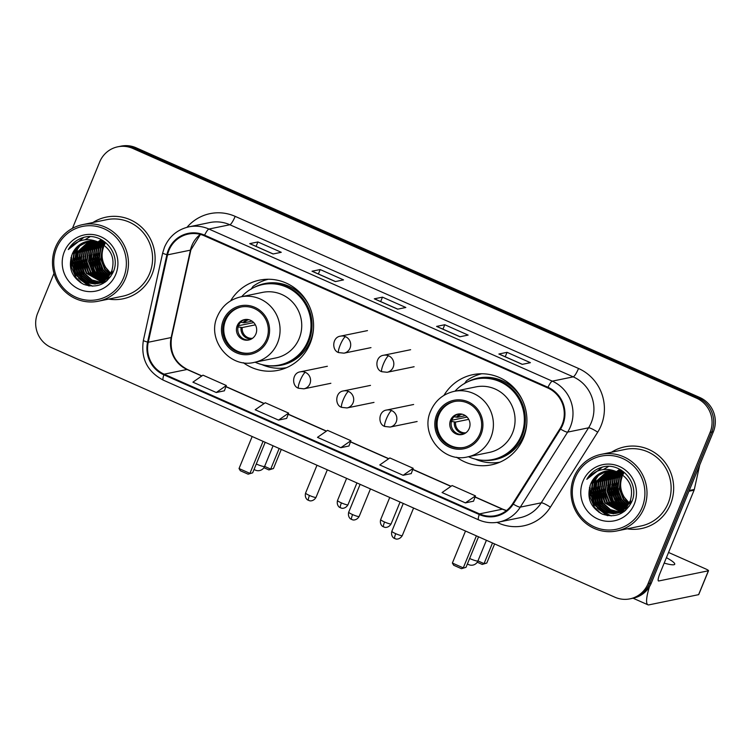 <?xml version="1.0" encoding="UTF-8"?>
<svg xmlns="http://www.w3.org/2000/svg" width="751" height="751" viewBox="0 0 751 751"><rect width="100%" height="100%" fill="white"/><g stroke="black" fill="none" stroke-linecap="round" stroke-linejoin="round"><path stroke-width="1.13" d="M456.636 457.209A46.036 44.694 -101.6 0 0 491.426 464.85A46.036 44.694 -101.6 0 0 523.428 438.03A46.036 44.694 -101.6 0 0 516.65 390.858A46.036 44.694 -101.6 0 0 472.905 374.655A46.036 44.694 -101.6 0 0 443.944 395.392M497.509 462.541A46.036 44.694 -101.6 0 0 499.049 462.541M243.305 362.695A46.036 44.694 -101.6 0 0 278.095 370.337A46.036 44.694 -101.6 0 0 310.097 343.526A46.036 44.694 -101.6 0 0 303.31 296.345A46.036 44.694 -101.6 0 0 259.574 280.142A46.036 44.694 -101.6 0 0 230.604 300.879M284.169 368.028A46.036 44.694 -101.6 0 0 285.718 368.028M267.487 279.259A46.036 44.694 -101.6 0 0 266.061 279.87M480.818 373.773A46.036 44.694 -101.6 0 0 479.401 374.383M53.988 273.383L37.634 313.261A26.06 25.299 -101.6 0 0 51.199 347.488L614.9 597.214A26.06 25.299 -101.6 0 0 629.939 598.857L633.206 598.19A26.06 25.299 -101.6 0 0 651.324 583.001L713.366 431.731A26.06 25.299 -101.6 0 0 699.801 397.504L136.1 147.778A26.06 25.299 -101.6 0 0 121.061 146.135L119.428 146.473A26.06 25.299 -101.6 0 1 134.467 148.116A26.06 25.299 -101.6 0 0 119.428 146.473L117.794 146.802A26.06 25.299 -101.6 0 0 99.676 161.981L72.462 228.332M629.939 598.857A26.06 25.299 -101.6 0 0 648.057 583.677L710.089 432.407A26.06 25.299 -101.6 0 0 696.534 398.171L698.167 397.842L134.467 148.116L698.167 397.842A26.06 25.299 -101.6 0 1 711.732 432.069A26.06 25.299 -101.6 0 0 698.167 397.842L699.801 397.504M648.057 583.677L649.69 583.339L711.732 432.069L649.69 583.339A26.06 25.299 -101.6 0 1 631.572 598.519A26.06 25.299 -101.6 0 0 649.69 583.339L651.324 583.001M108.66 299.095A41.699 40.479 -101.6 0 0 122.986 298.814A41.699 40.479 -101.6 0 0 151.965 274.528A41.699 40.479 -101.6 0 0 145.816 231.806A41.699 40.479 -101.6 0 0 106.201 217.123A41.699 40.479 -101.6 0 0 92.927 222.512A41.699 40.479 -101.6 0 1 106.201 217.123A41.699 40.479 -101.6 0 1 145.816 231.806A41.699 40.479 -101.6 0 1 151.965 274.528A41.699 40.479 -101.6 0 1 122.986 298.814A41.699 40.479 -101.6 0 1 108.66 299.095M627.207 528.817A41.699 40.479 -101.6 0 0 641.523 528.535A41.699 40.479 -101.6 0 0 670.512 504.25A41.699 40.479 -101.6 0 0 664.363 461.527A41.699 40.479 -101.6 0 0 624.748 446.845A41.699 40.479 -101.6 0 0 611.474 452.233A41.699 40.479 -101.6 0 1 624.748 446.845L624.748 446.845A41.699 40.479 -101.6 0 1 664.363 461.527A41.699 40.479 -101.6 0 1 670.512 504.25A41.699 40.479 -101.6 0 1 641.523 528.535A41.699 40.479 -101.6 0 1 627.207 528.817M168.984 250.252A27.796 26.98 78.4 0 1 188.304 234.068A27.796 26.98 78.4 0 1 204.347 235.814L547.704 387.929A27.796 26.98 78.4 0 1 559.983 428.699L512.67 503.705A27.796 26.98 78.4 0 1 495.538 515.637A27.796 26.98 78.4 0 1 479.504 513.891L164.15 374.186A27.796 26.98 78.4 0 1 148.247 342.259L167.548 254.852A27.796 26.98 78.4 0 1 168.984 250.252M168.365 249.98A28.491 27.656 -101.6 0 0 166.891 254.683L147.59 342.099A28.491 27.656 -101.6 0 0 163.887 374.824L479.241 514.529A28.491 27.656 -101.6 0 0 513.243 504.09L560.546 429.084A28.491 27.656 -101.6 0 0 547.967 387.291L204.61 235.176A28.491 27.656 -101.6 0 0 168.365 249.98M522.236 364.357L530.413 362.677L507.056 352.332L498.871 354.012L522.236 364.357M522.339 364.338L499.124 354.05A6.947 1.371 113.9 0 0 499.077 354.021A6.947 1.371 113.9 0 0 498.871 354.012M505.235 356.753L507.056 352.332M459.95 336.767L468.126 335.087L444.761 324.732L436.584 326.413L459.95 336.767M460.053 336.739L436.829 326.45A6.947 1.371 113.9 0 0 436.791 326.432A6.947 1.371 113.9 0 0 436.584 326.413M442.949 329.163L444.761 324.732M273.082 253.979L281.259 252.298L257.903 241.953L249.726 243.634L273.082 253.979M249.923 243.653L273.195 253.96L249.97 243.671A6.947 1.371 113.9 0 0 249.923 243.653A6.947 1.371 113.9 0 0 249.726 243.634M256.091 246.375L257.903 241.953M335.368 281.578L343.545 279.898L320.189 269.553L312.012 271.224L335.368 281.578M312.219 271.242L335.481 281.55L312.256 271.271A6.947 1.371 113.9 0 0 312.219 271.242A6.947 1.371 113.9 0 0 312.012 271.224M318.377 273.974L320.189 269.553M397.654 309.168L405.831 307.488L382.475 297.143L374.298 298.823L397.654 309.168M397.767 309.149L374.542 298.86A6.947 1.371 113.9 0 0 374.505 298.832A6.947 1.371 113.9 0 0 374.298 298.823M380.663 301.564L382.475 297.143M696.534 398.171L132.833 148.445A26.06 25.299 -101.6 0 0 117.794 146.802M465.413 502.888L475.477 495.885L452.121 485.54L442.057 492.543L465.413 502.888L473.524 501.18M278.555 420.109L288.619 413.106L265.263 402.752L255.199 409.764L278.555 420.109L286.666 418.401M216.269 392.51L226.333 385.507L202.967 375.162L192.913 382.165L216.269 392.51L224.38 390.802M403.127 475.299L413.191 468.295L389.835 457.941L379.771 464.944L403.127 475.299L411.238 473.59M340.841 447.699L350.905 440.696L327.549 430.351L317.485 437.354L340.841 447.699L348.952 445.991M350.905 440.696L348.933 446.038M288.619 413.106L286.647 418.448M226.333 385.507L224.361 390.849M413.191 468.295L411.229 473.637M475.477 495.885L473.515 501.227M92.57 242.948A34.743 33.729 -101.6 0 0 91.941 244.723M91.697 245.511A34.743 33.729 -101.6 0 0 91.218 247.276M90.627 250.308A34.743 33.729 -101.6 0 0 90.411 259.255M92.448 268.051A34.743 33.729 -101.6 0 0 96.325 275.608M97.17 276.8A34.743 33.729 -101.6 0 0 99.094 279.184M99.592 279.738A34.743 33.729 -101.6 0 0 100.756 280.94M101.056 281.231A34.743 33.729 -101.6 0 0 101.751 281.888M102.549 282.583A34.743 33.729 -101.6 0 0 102.549 282.592A34.743 33.729 -101.6 0 0 103.366 283.268M123.539 277.842A37.353 36.264 -101.6 0 0 104.107 228.773A37.353 36.264 -101.6 0 0 56.588 248.177A37.353 36.264 -101.6 0 0 76.02 297.246A37.353 36.264 -101.6 0 0 123.539 277.842M125.511 278.452A39.09 37.944 -101.6 0 0 119.747 238.396A39.09 37.944 -101.6 0 0 82.61 224.633A39.09 37.944 -101.6 0 0 55.433 247.408A39.09 37.944 -101.6 0 0 61.197 287.455A39.09 37.944 -101.6 0 0 98.334 301.217A39.09 37.944 -101.6 0 0 125.511 278.452M98.334 301.217L122.46 296.26A39.09 37.944 -101.6 0 0 149.627 273.495A39.09 37.944 -101.6 0 0 143.873 233.439A39.09 37.944 -101.6 0 0 106.726 219.677L82.61 224.633M110.726 273.28L105.825 267.628A21.713 21.084 -101.6 0 0 110.763 273.195M111.082 273.448A21.713 21.084 -101.6 0 0 112.04 274.143M105.825 267.628C101.798 261.16 101.038 254.317 103.563 247.117M109.937 274.641L104.718 269.478L100.747 259.001L102.399 247.858L103.854 245.014M110.144 274.312L105.224 269.374L101.263 258.888L102.906 247.755L104.164 245.239M109.12 275.852L102.671 269.891L98.71 259.414L100.352 248.271L102.624 244.197M109.327 275.561L103.187 269.787L99.216 259.311L100.859 248.168L102.925 244.385M108.275 276.931L100.625 270.313L96.663 259.837L98.306 248.694L101.413 243.502M108.491 276.678L101.141 270.21L97.17 259.733L98.822 248.59L101.714 243.671M107.412 277.908L98.588 270.735L94.617 260.259L96.259 249.116L100.23 242.93M107.628 277.673L99.094 270.632L95.133 260.156L96.776 249.013L100.521 243.061M106.529 278.79L96.541 271.158L92.57 260.681L94.222 249.539L99.066 242.432M106.755 278.574L97.048 271.045L93.086 260.569L94.729 249.426L99.357 242.545M105.628 279.579L94.495 271.571L90.533 261.095L92.176 249.952L97.93 242.019M105.853 279.391L95.011 271.468L91.04 260.991L92.683 249.848L98.212 242.113M104.708 280.301L92.448 271.993L88.487 261.517L90.129 250.374L96.804 241.681M104.943 280.123L92.964 271.89L88.993 261.414L90.646 250.271L97.086 241.766M103.779 280.949L90.411 272.416L86.44 261.939L88.083 250.796L95.696 241.418M104.013 280.79L90.918 272.313L86.956 261.836L88.599 250.693L95.968 241.484M105.807 281.653L105.253 281.663M104.99 281.663L104.182 281.634M103.92 281.625L103.103 281.559M102.831 281.522L88.365 272.838L84.394 262.352L86.046 251.219L94.598 241.221M103.065 281.39L88.871 272.726L84.91 262.249L86.553 251.106L94.87 241.268M105.056 281.991L104.276 282.047M104.004 282.066L103.216 282.085M102.943 282.085L102.145 282.057M101.873 282.047L86.318 273.251L82.357 262.775L83.999 251.632L93.518 241.08M105.309 281.907L104.52 281.954M104.258 281.972L103.46 281.972M103.187 281.972L102.38 281.935M102.117 281.916L86.834 273.148L82.863 262.672L84.506 251.529L93.781 241.109M105.084 282.094L104.314 282.235M104.051 282.282L103.272 282.385M103.018 282.404L102.23 282.47M101.967 282.479L101.169 282.498M100.906 282.498L91.547 280.095L84.272 273.674L80.31 263.197L81.953 252.054L92.439 241.005M105.253 282.057L104.567 282.169M104.305 282.207L103.525 282.301M103.263 282.329L102.474 282.376M102.211 282.385L101.413 282.395M101.15 282.395L91.932 279.926L84.788 273.571L80.817 263.094L82.469 251.951L92.711 241.015M105.6 281.813L102.267 282.658M102.014 282.695L101.235 282.798M100.972 282.827L100.183 282.892M99.921 282.902L89.998 280.771L82.234 274.096L78.264 263.62L79.906 252.477L91.378 240.977M103.291 282.46L102.521 282.592M102.258 282.629L101.479 282.723M101.216 282.742L100.427 282.798M100.165 282.808L90.383 280.602L82.741 273.993L78.78 263.507L80.423 252.374L91.641 240.977M107.149 280.555L100.221 283.08M99.967 283.118L99.188 283.221M98.925 283.249L88.468 281.437L80.188 274.509L76.217 264.033L77.869 252.89L90.327 241.015M106.567 281.052L100.991 282.939M101.244 282.883L100.474 283.014M100.221 283.052L99.442 283.146M99.179 283.165L88.853 281.278L80.695 274.406L76.733 263.93L78.376 252.787L90.589 240.996M113.251 271.881L98.184 283.493M97.921 283.54L86.609 281.944L78.142 274.932L74.18 264.455L75.823 253.312L89.294 241.099M110.679 276.593L98.954 283.352M99.207 283.305L98.428 283.437M98.174 283.474L87.125 281.841L78.658 274.828L74.687 264.352L76.33 253.209L89.547 241.071M99.874 242.77A21.713 21.084 -101.6 0 0 87.341 241.4A21.713 21.084 -101.6 0 0 72.246 254.045C67.74 267.469 71.552 277.57 83.671 284.357C96.597 288.525 106.37 284.582 112.979 272.519C122.047 254.232 102.53 231.449 83.38 237.494C76.79 239.503 71.749 243.531 68.275 249.585C77.146 239.287 87.679 237.016 99.874 242.77C111.383 249.144 115.316 258.626 111.683 271.186L105.872 279.372L95.227 284.047L84.572 282.367L76.095 275.354L72.134 264.878L73.776 253.735L79.522 245.812L88.261 241.231M112.199 271.083L106.379 279.269L96.907 283.775M97.161 283.718L85.079 282.263L76.611 275.251L72.64 264.774L74.283 253.631L79.935 245.793L88.515 241.193M104.051 244.685L104.661 243.775M104.868 243.484L105.506 242.667M104.361 244.91L104.971 243.962M102.831 243.906L103.46 243.089M103.666 242.826L104.314 242.085M103.131 244.094L103.76 243.249M103.967 242.986L104.614 242.226M101.629 243.249L102.277 242.507M102.493 242.273L103.15 241.597M101.92 243.399L102.568 242.639M102.784 242.404L103.441 241.709M100.446 242.695L101.103 242.019M101.329 241.803L102.005 241.193M102.23 240.996L102.831 240.508M100.737 242.817L101.394 242.132M101.62 241.916L102.286 241.287M102.511 241.09L103.047 240.639M99.282 242.226L99.958 241.615M100.183 241.418L100.869 240.864M101.103 240.686L101.798 240.179M99.573 242.329L100.24 241.709M100.474 241.512L101.15 240.94M101.385 240.761L102.07 240.245M98.156 241.822L98.822 241.287M99.057 241.109L99.752 240.602M99.986 240.442L100.69 239.982M98.428 241.925L99.104 241.362M99.339 241.174L100.033 240.658M100.258 240.498L100.963 240.029M72.246 254.045L78.301 245.849L87.492 241.371M64.37 251.632A28.669 27.825 -101.6 0 0 79.287 289.285A28.669 27.825 -101.6 0 0 115.757 274.397A28.669 27.825 -101.6 0 0 100.841 236.734A28.669 27.825 -101.6 0 0 64.37 251.632M78.348 245.812A39.09 37.944 -101.6 0 0 77.907 247.361M77.747 248.018A39.09 37.944 -101.6 0 0 77.203 250.599M77.015 251.745A39.09 37.944 -101.6 0 0 76.602 256.87M76.668 259.846A39.09 37.944 -101.6 0 0 79.531 272.585M80.695 275.195A39.09 37.944 -101.6 0 0 83.098 279.428M83.699 280.33A39.09 37.944 -101.6 0 0 84.525 281.484M85.539 282.78A39.09 37.944 -101.6 0 0 87.773 285.305M68.275 249.585L83.868 237.372M82.056 283.568L75.907 277.448L71.439 267.196L71.552 255.734M89.285 285.971L79.953 279.485M77.663 276.603L73.467 255.913M79.7 276.18L75.513 255.49M81.746 275.758L77.55 255.068M83.793 275.345L79.597 254.645M98.099 272.406L93.903 251.707M100.146 271.984L95.95 251.294M102.192 271.562L97.996 250.872M80.535 282.667L75.654 277.495L70.941 257.649M88.656 285.868L78.648 278.321M75.879 274.162L72.781 258.935M92.711 286.197L86.299 283.061M85.351 282.385L80.695 277.898M77.926 273.74L74.828 258.513M75.757 253.463L78.376 247.304M79.015 246.262L80.423 244.291M85.004 239.757L90.026 236.715M79.972 273.326L76.865 258.1M82.019 272.904L78.911 257.677M84.056 272.482L80.958 257.255M86.102 272.059L83.004 256.833M88.149 271.646L85.041 256.42M92.232 270.801L89.134 255.575M94.279 270.379L91.181 255.152M96.325 269.966L93.218 254.739M107.459 279.334L106.802 278.903M105.788 278.18L101.132 273.702M98.372 269.543L95.264 254.317M96.203 249.266L98.813 243.108M99.461 242.057L99.789 241.559M99.939 241.343L100.371 240.742M100.409 269.121L97.311 253.894M224.511 320.715A23.45 22.765 -101.6 0 0 227.966 344.747A23.45 22.765 -101.6 0 0 250.252 352.998A23.45 22.765 -101.6 0 0 266.549 339.339A23.45 22.765 -101.6 0 0 263.094 315.307A23.45 22.765 -101.6 0 0 240.808 307.056A23.45 22.765 -101.6 0 0 224.511 320.715M241.324 306.952A23.45 22.765 -101.6 0 0 225.525 320.508A23.45 22.765 -101.6 0 0 228.82 344.324A23.45 22.765 -101.6 0 0 250.759 352.895M255.115 362.198A41.089 39.887 -101.6 0 0 279.344 365.024L280.367 364.817A41.089 39.887 -101.6 0 0 308.933 340.888A41.089 39.887 -101.6 0 0 302.878 298.785A41.089 39.887 -101.6 0 0 263.836 284.319L262.812 284.526A41.089 39.887 -101.6 0 0 241.653 296.683M279.344 365.024A41.089 39.887 -101.6 0 0 307.91 341.095A41.089 39.887 -101.6 0 0 301.855 298.992A41.089 39.887 -101.6 0 0 262.812 284.526M299.217 338.438A33.448 32.462 -101.6 0 0 294.289 304.164A33.448 32.462 -101.6 0 0 262.512 292.392L240.846 296.852A33.448 32.462 78.4 0 1 272.622 308.614A33.448 32.462 78.4 0 1 277.551 342.888A33.448 32.462 78.4 0 1 254.298 362.367L275.974 357.917A33.448 32.462 -101.6 0 0 299.217 338.438M237.213 325.681A10.42 10.12 -101.6 0 0 248.647 340.025A10.42 10.12 -101.6 0 0 254.354 323.277A10.42 10.12 -101.6 0 0 237.213 325.681M245.173 319.485A10.42 10.12 -101.6 0 0 249.36 339.856M286.497 367.699A45.173 43.849 78.4 0 1 261.949 364.62M268.332 279.25A45.173 43.849 78.4 0 0 253.068 286.356L251.116 289.191M239.747 322.123L244.197 322.77L252.073 321.156M238.508 325.718L253.763 322.592M255.396 324.845L242.235 327.549L237.785 326.901M281.287 449.417L273.448 468.54L268.905 469.919L263.901 467.713M279.165 448.478L270.707 469.103L273.448 468.54M264.615 466.409L270.707 469.103L268.905 469.919M252.167 436.519L239.034 468.54L249.942 473.374L263.066 441.353M239.034 468.54L240.348 470.736L248.14 474.191L252.674 472.811L265.197 442.292M248.14 474.191L252.674 472.811M437.842 415.228A23.45 22.765 -101.6 0 0 441.297 439.26A23.45 22.765 -101.6 0 0 463.583 447.512A23.45 22.765 -101.6 0 0 479.889 433.853A23.45 22.765 -101.6 0 0 476.425 409.821A23.45 22.765 -101.6 0 0 454.148 401.56A23.45 22.765 -101.6 0 0 437.842 415.228M454.655 401.466A23.45 22.765 -101.6 0 0 438.866 415.012A23.45 22.765 -101.6 0 0 442.151 438.837A23.45 22.765 -101.6 0 0 464.09 447.399M468.446 456.711A41.089 39.887 -101.6 0 0 492.684 459.537L493.707 459.33A41.089 39.887 -101.6 0 0 522.264 435.392A41.089 39.887 -101.6 0 0 516.209 393.289A41.089 39.887 -101.6 0 0 477.167 378.833L476.153 379.039A41.089 39.887 -101.6 0 0 454.993 391.187M492.684 459.537A41.089 39.887 -101.6 0 0 521.241 435.599A41.089 39.887 -101.6 0 0 515.186 393.505A41.089 39.887 -101.6 0 0 476.153 379.039M512.548 432.942A33.448 32.462 -101.6 0 0 507.62 398.678A33.448 32.462 -101.6 0 0 475.843 386.906L454.177 391.355A33.448 32.462 78.4 0 1 485.953 403.127A33.448 32.462 78.4 0 1 490.882 437.401A33.448 32.462 78.4 0 1 467.638 456.88L489.305 452.431A33.448 32.462 -101.6 0 0 512.548 432.942M450.544 420.185A10.42 10.12 -101.6 0 0 461.987 434.538A10.42 10.12 -101.6 0 0 467.695 417.781A10.42 10.12 -101.6 0 0 450.544 420.185M458.514 413.998A10.42 10.12 -101.6 0 0 462.691 434.369M499.837 462.212A45.173 43.849 78.4 0 1 475.289 459.133M481.673 373.763A45.173 43.849 78.4 0 0 466.399 380.87L464.456 383.695M453.078 416.636L457.528 417.284L465.404 415.66M451.839 420.231L467.094 417.096M468.727 419.358L455.575 422.062L451.126 421.414M494.618 543.931L486.779 563.053L482.236 564.433L477.242 562.217M492.496 542.992L484.038 563.616L486.779 563.053M469.628 558.5A6.947 0.948 22.3 0 0 469.882 558.613A6.947 0.948 22.3 0 0 477.739 561.035A6.947 0.948 22.3 0 0 477.946 560.913L484.038 563.616L482.236 564.433M465.507 531.032L452.374 563.053L463.273 567.878L476.406 535.857M452.374 563.053L453.688 565.25L461.471 568.695L466.014 567.315L478.528 536.805M461.471 568.695L466.014 567.315M611.117 472.67A34.743 33.729 -101.6 0 0 610.488 474.444M610.244 475.223A34.743 33.729 -101.6 0 0 609.765 476.988M609.164 480.03A34.743 33.729 -101.6 0 0 608.948 488.976M610.995 497.772A34.743 33.729 -101.6 0 0 614.872 505.329M615.717 506.521A34.743 33.729 -101.6 0 0 617.641 508.906M618.139 509.46A34.743 33.729 -101.6 0 0 619.303 510.661M619.603 510.952A34.743 33.729 -101.6 0 0 620.298 511.609M621.086 512.304A34.743 33.729 -101.6 0 0 621.096 512.313L621.837 512.182M621.115 512.323A34.743 33.729 -101.6 0 0 621.903 512.989M649.455 586.7A34.743 6.862 113.9 0 0 647.916 604.79A34.743 6.862 113.9 0 0 648.93 604.865L698.599 594.661L708.39 570.779L658.721 580.983A8.683 1.718 -66.1 0 1 658.467 580.964A8.683 1.718 -66.1 0 1 659.941 573.435L694.084 490.187L688.958 491.248M708.39 570.779A4.346 0.591 22.3 0 0 708.522 570.704L698.721 594.585A4.346 0.591 -157.7 0 1 698.599 594.661M708.522 570.704A4.346 0.591 22.3 0 0 705.527 568.845L668.55 552.464M664.184 563.1A27.796 3.802 22.3 0 0 674.727 564.245A27.796 3.802 22.3 0 0 666.419 557.655M699.707 465.038L694.309 489.474A4.346 4.215 78.4 0 1 694.084 490.187M642.086 507.563A37.353 36.264 -101.6 0 0 622.645 458.495A37.353 36.264 -101.6 0 0 575.125 477.899A37.353 36.264 -101.6 0 0 594.567 526.967A37.353 36.264 -101.6 0 0 642.086 507.563M644.048 508.164A39.09 37.944 -101.6 0 0 638.294 468.117A39.09 37.944 -101.6 0 0 601.147 454.355A39.09 37.944 -101.6 0 0 573.98 477.12A39.09 37.944 -101.6 0 0 579.744 517.176A39.09 37.944 -101.6 0 0 616.881 530.938A39.09 37.944 -101.6 0 0 644.048 508.164M616.881 530.938L640.997 525.982A39.09 37.944 -101.6 0 0 668.174 503.217A39.09 37.944 -101.6 0 0 662.41 463.16A39.09 37.944 -101.6 0 0 625.273 449.398L601.147 454.355M629.272 503.001L624.372 497.35A21.713 21.084 -101.6 0 0 629.31 502.917M629.629 503.17A21.713 21.084 -101.6 0 0 630.577 503.855M624.372 497.35C620.345 490.872 619.584 484.038 622.1 476.838M628.484 504.362L623.264 499.199L619.293 488.723L620.936 477.58L622.401 474.735M628.681 504.034L623.771 499.086L619.81 488.61L621.452 477.467L622.71 474.961M627.667 505.573L621.218 499.612L617.247 489.136L618.89 477.993L621.161 473.919M627.874 505.282L621.725 499.509L617.763 489.032L619.406 477.889L621.471 474.106M626.822 506.653L619.171 500.035L615.21 489.558L616.853 478.415L619.96 473.224M627.038 506.39L619.688 499.931L615.717 489.455L617.36 478.312L620.26 473.393M625.958 507.629L617.125 500.457L613.163 489.981L614.806 478.838L618.768 472.642M626.174 507.394L617.641 500.354L613.67 489.877L615.313 478.734L619.068 472.783M625.076 508.502L615.088 500.87L611.117 490.394L612.76 479.251L617.613 472.154M625.292 508.296L615.595 500.767L611.633 490.29L613.276 479.147L617.904 472.266M624.175 509.3L613.041 501.292L609.07 490.816L610.713 479.673L616.477 471.741M624.4 509.112L613.548 501.189L609.587 490.713L611.23 479.57L616.759 471.835M623.255 510.013L610.995 501.715L607.033 491.238L608.676 480.096L615.351 471.403M623.48 509.845L611.511 501.612L607.54 491.135L609.183 479.992L615.632 471.478M622.316 510.661L608.948 502.137L604.987 491.661L606.63 480.518L614.243 471.14M622.551 510.511L609.465 502.025L605.494 491.548L607.137 480.405L614.515 471.196M624.353 511.375L623.799 511.384M623.537 511.384L622.729 511.356M622.457 511.347L621.65 511.271M621.377 511.243L606.911 502.55L602.94 492.074L604.583 480.931L613.145 470.943M621.612 511.102L607.418 502.447L603.457 491.971L605.099 480.828L613.417 470.98M623.602 511.713L622.814 511.769M622.551 511.778L621.753 511.807M621.49 511.797L620.683 511.778M620.42 511.76L604.865 502.973L600.894 492.496L602.537 481.353L612.056 470.802M623.856 511.628L623.067 511.675M622.795 511.684L621.997 511.694M621.734 511.694L620.927 511.656M620.655 511.638L605.372 502.87L601.41 492.393L603.053 481.25L612.328 470.83M623.621 511.816L622.072 512.022M622.598 511.994L621.819 512.098M621.556 512.126L620.767 512.191M620.504 512.201L619.716 512.22M619.444 512.22L610.094 509.816L602.818 503.395L598.857 492.919L600.5 481.776L610.985 470.727M623.799 511.778L623.105 511.891M621.809 512.051L621.021 512.098M620.758 512.107L619.96 512.116M619.688 512.116L610.479 509.638L603.335 503.292L599.364 492.816L601.007 481.673L611.248 470.736M624.137 511.525L620.026 512.445M620.551 512.417L619.772 512.52M619.519 512.548L618.73 512.604M618.467 512.623L608.545 510.492L600.772 503.818L596.81 493.341L598.453 482.198L609.925 470.699M619.763 512.464L618.974 512.52M618.711 512.529L608.93 510.323L601.288 503.705L597.317 493.229L598.96 482.086L610.188 470.699M625.686 510.276L617.979 512.867M618.505 512.839L617.735 512.942M617.472 512.971L607.005 511.159L598.735 504.231L594.764 493.754L596.407 482.611L608.873 470.727M625.104 510.774L619.537 512.651M619.791 512.604L619.021 512.736M617.716 512.886L607.39 510.99L599.242 504.128L595.28 493.651L596.923 482.508L609.136 470.717M631.798 501.602L616.721 513.215M616.468 513.262L605.156 511.666L596.688 504.653L592.717 494.177L594.36 483.034L607.831 470.811M629.216 506.315L617.491 513.074M617.744 513.017L616.975 513.149M616.721 513.186L605.663 511.562L597.195 504.55L593.234 494.074L594.876 482.931L608.094 470.793M618.411 472.492A21.713 21.084 -101.6 0 0 605.879 471.121A21.713 21.084 -101.6 0 0 590.784 483.766C586.278 497.181 590.089 507.291 602.218 514.078C615.144 518.246 624.907 514.304 631.525 502.241C640.584 483.954 621.077 461.17 601.927 467.206C595.327 469.225 590.295 473.252 586.822 479.307C595.693 469.009 606.226 466.737 618.411 472.492C629.92 478.866 633.863 488.347 630.23 500.908L624.41 509.094L613.764 513.768L603.109 512.088L594.642 505.076L590.68 494.599L592.323 483.456L598.068 475.524L606.808 470.952M630.737 500.804L624.926 508.99L615.444 513.496M615.707 513.44L603.626 511.985L595.158 504.972L591.187 494.496L592.83 483.353L598.472 475.514L607.061 470.915M622.598 474.407L623.208 473.496M623.414 473.205L624.043 472.388M622.908 474.623L623.518 473.684M621.368 473.628L621.997 472.811M622.213 472.548L622.861 471.806M621.678 473.806L622.297 472.97M622.513 472.698L623.152 471.938M620.166 472.97L620.814 472.229M621.03 471.994L621.697 471.318M620.467 473.121L621.115 472.36M621.33 472.116L621.988 471.431M618.993 472.407L619.65 471.741M619.875 471.525L620.542 470.915M620.777 470.717L621.377 470.229M619.284 472.539L619.941 471.853M620.157 471.637L620.833 471.008M621.058 470.811L621.593 470.361M617.829 471.947L618.505 471.337M618.73 471.14L619.415 470.586M619.641 470.408L620.335 469.901M618.12 472.05L618.786 471.431M619.012 471.224L619.697 470.661M619.922 470.483L620.617 469.957M616.702 471.544L617.369 470.999M617.604 470.83L618.298 470.323M618.533 470.164L619.237 469.704M616.965 471.647L617.651 471.074M617.876 470.896L618.571 470.379M618.805 470.22L619.509 469.75M590.784 483.766L596.848 475.571L606.038 471.084M582.917 481.344A28.669 27.825 -101.6 0 0 597.834 519.007A28.669 27.825 -101.6 0 0 634.304 504.109A28.669 27.825 -101.6 0 0 619.378 466.455A28.669 27.825 -101.6 0 0 582.917 481.344M596.895 475.533A39.09 37.944 -101.6 0 0 596.454 477.082M596.285 477.739A39.09 37.944 -101.6 0 0 595.75 480.321M595.562 481.466A39.09 37.944 -101.6 0 0 595.149 486.582M595.214 489.558A39.09 37.944 -101.6 0 0 598.078 502.306M599.242 504.916A39.09 37.944 -101.6 0 0 601.645 509.15M602.246 510.051A39.09 37.944 -101.6 0 0 603.072 511.196M604.076 512.501A39.09 37.944 -101.6 0 0 606.32 515.026M586.822 479.307L602.415 467.094M600.603 513.28L594.454 507.16L589.986 496.918L590.089 485.456M607.831 515.693L598.5 509.206M596.2 506.324L592.013 485.625M598.247 505.902L594.05 485.212M600.293 505.479L596.097 484.789M602.33 505.057L598.143 484.367M616.646 502.119L612.45 481.429M618.683 501.706L614.496 481.006M620.73 501.283L616.543 480.593M599.082 512.379L594.201 507.216L589.488 487.371M607.202 515.59L597.195 508.042M594.426 503.883L591.319 488.657M611.258 515.918L604.846 512.783M603.888 512.098L599.232 507.62M596.472 503.461L593.365 488.234M594.304 483.184L596.914 477.026M597.561 475.974L598.969 474.012M603.541 469.469L608.563 466.437M598.519 503.039L595.412 487.812M600.556 502.626L597.458 487.399M602.602 502.203L599.505 486.977M604.649 501.781L601.542 486.554M606.695 501.358L603.588 486.132M610.779 500.523L607.681 485.296M612.825 500.1L609.718 484.874M614.872 499.687L611.765 484.461M626.005 509.056L625.348 508.624M624.334 507.901L619.678 503.423M616.909 499.265L613.811 484.038M614.74 478.988L617.36 472.83M618.007 471.778L618.336 471.281M618.486 471.065L618.918 470.464M618.955 498.842L615.858 483.616M136.1 147.778L132.833 148.445M713.366 431.731L710.089 432.407M200.301 234.396A27.796 26.98 -101.6 0 0 191.881 245.549A27.796 26.98 -101.6 0 0 190.444 250.149L171.144 337.556A27.796 26.98 -101.6 0 0 187.046 369.483L201.766 376.007M187.008 227.29A43.436 42.159 78.4 0 1 235.166 216.363L578.523 368.478A8.683 1.718 -66.1 0 1 573.21 376.852L229.853 224.746A34.743 33.729 -101.6 0 0 209.801 222.549L188.867 226.849A34.743 33.729 78.4 0 1 208.919 229.046A8.683 1.718 113.9 0 0 204.61 235.176M578.523 368.478A43.436 42.159 78.4 0 1 601.129 425.526A43.436 42.159 78.4 0 1 597.702 432.182L550.389 507.188A43.436 42.159 78.4 0 1 498.561 523.1L496.955 522.386M591.3 422.503A34.743 33.729 -101.6 0 0 573.21 376.852L552.285 381.151A34.743 33.729 78.4 0 1 567.625 432.116L520.312 507.122A34.743 33.729 78.4 0 1 498.899 522.048L519.833 517.749A34.743 33.729 -101.6 0 0 541.246 502.823L588.559 427.817A34.743 33.729 -101.6 0 0 591.3 422.503M188.867 226.849C177.414 229.534 169.275 236.33 164.469 247.248L162.676 252.974A8.683 0.873 12.5 0 0 166.891 254.683M162.676 252.974L143.375 340.391C140.69 358.415 147.309 371.661 163.249 380.128A8.683 1.718 -66.1 0 1 163.887 374.824M479.241 514.529A8.683 1.718 113.9 0 0 478.594 519.833C485.165 522.687 491.933 523.428 498.899 522.048M513.243 504.09A8.683 1.464 32.2 0 0 520.312 507.122L541.246 502.823A8.683 1.464 -147.8 0 1 550.389 507.188M143.375 340.391A8.683 0.873 12.5 0 0 147.59 342.099M560.546 429.084A8.683 1.464 32.2 0 0 567.625 432.116L588.559 427.817A8.683 1.464 -147.8 0 1 597.702 432.182M547.967 387.291A8.683 1.718 -66.1 0 1 552.285 381.151L208.919 229.046L229.853 224.746A8.683 1.718 -66.1 0 0 235.166 216.363M498.983 522.029A8.683 1.718 -66.1 0 1 498.561 523.1M479.504 513.891L502.391 509.187A27.796 26.98 -101.6 0 0 506.437 510.605M167.548 254.852L190.444 250.149A15.64 1.568 -167.5 0 0 190.885 249.895L171.585 337.302A15.64 1.568 -167.5 0 1 171.144 337.556L148.247 342.259M164.15 374.186L187.046 369.483A15.64 3.088 -66.1 0 1 187.497 369.52L201.906 375.904M225.891 386.69L264.052 403.597M288.177 414.289L326.338 431.187M350.473 441.879L388.624 458.786M412.759 469.478L450.91 486.376M475.045 497.068L502.391 509.187A15.64 3.088 -66.1 0 1 502.851 509.216L506.531 510.53M267.722 339.856A24.755 24.032 -101.6 0 0 254.833 307.337A24.755 24.032 -101.6 0 0 223.338 320.198A24.755 24.032 -101.6 0 0 236.227 352.717A24.755 24.032 -101.6 0 0 267.722 339.856M270.013 365.793A41.652 40.432 -101.6 0 0 313.543 327.614M308.99 305.432A41.652 40.432 -101.6 0 0 253.932 287.511M256.288 463.996A6.947 0.948 22.3 0 0 256.542 464.109A6.947 0.948 22.3 0 0 264.408 466.531A6.947 0.948 22.3 0 0 264.605 466.409L273.073 445.784M243.014 322.695A10.082 9.782 78.4 0 1 247.408 319.457M244.197 322.77A9.556 9.275 78.4 0 1 248.694 319.663M251.416 339.011A10.082 9.782 78.4 0 1 241.052 327.474M252.514 338.307A9.556 9.275 78.4 0 1 242.235 327.549M481.053 434.369A24.755 24.032 -101.6 0 0 468.173 401.851A24.755 24.032 -101.6 0 0 436.678 414.702A24.755 24.032 -101.6 0 0 449.558 447.23A24.755 24.032 -101.6 0 0 481.053 434.369M483.344 460.297A41.652 40.432 -101.6 0 0 526.883 422.118M522.32 399.945A41.652 40.432 -101.6 0 0 467.263 382.024M456.345 417.209A10.082 9.782 78.4 0 1 460.738 413.961M457.528 417.284A9.556 9.275 78.4 0 1 462.025 414.176M464.756 433.515A10.082 9.782 78.4 0 1 454.383 421.987M465.855 432.811A9.556 9.275 78.4 0 1 455.575 422.062M345.507 336.692A8.683 8.43 -101.6 0 0 340.494 336.148C332.073 337.115 331.642 350.689 338.729 352.604A8.683 1.718 -66.1 0 1 340.203 345.075A8.683 1.718 113.9 0 1 345.507 336.692A8.683 8.43 -101.6 0 1 343.996 353.167L338.729 352.604M341.423 502.898A5.642 0.77 -157.7 0 1 337.528 500.476C336.223 505.63 340.081 507.817 339.583 507.291L340.466 507.789A5.642 1.117 -66.1 0 1 341.423 502.898A5.642 0.77 -157.7 0 0 347.976 504.766L356.932 482.931M340.635 507.798A5.642 1.117 -66.1 0 1 340.466 507.789L341.63 508.155C340.888 508.164 345.235 509.413 347.976 504.766M388.642 355.805A8.683 8.43 -101.6 0 0 383.63 355.261C375.2 356.218 374.777 369.792 381.865 371.707A8.683 1.718 -66.1 0 1 383.339 364.188A8.683 1.718 113.9 0 1 388.642 355.805A8.683 8.43 -101.6 0 1 387.131 372.28L381.865 371.707M384.559 522.001A5.642 0.77 -157.7 0 1 380.663 519.589C379.349 524.733 383.207 526.92 382.719 526.404L383.601 526.892A5.642 1.117 -66.1 0 1 384.559 522.001A5.642 0.77 -157.7 0 0 391.111 523.869L400.067 502.043M383.761 526.902A5.642 1.117 -66.1 0 1 383.601 526.892L384.765 527.268C384.024 527.277 388.37 528.526 391.111 523.869M309.478 495.472A5.642 0.77 -157.7 0 1 305.582 493.06C304.268 498.204 308.126 500.391 307.638 499.875L308.511 500.363A5.642 1.117 -66.1 0 1 309.478 495.472A5.642 0.77 -157.7 0 0 316.03 497.34L327.314 469.816M308.68 500.373A5.642 1.117 -66.1 0 1 308.511 500.363L309.675 500.729C308.933 500.748 313.289 501.997 316.03 497.34M305.394 372.365A8.683 8.43 -101.6 0 0 300.381 371.82C291.951 372.778 291.529 386.352 298.616 388.267A8.683 1.718 -66.1 0 1 300.09 380.748A8.683 1.718 113.9 0 1 305.394 372.365A8.683 8.43 -101.6 0 1 303.883 388.83L298.616 388.267M352.604 514.585A5.642 0.77 -157.7 0 1 348.708 512.163C347.403 517.317 351.261 519.504 350.764 518.979L351.646 519.476A5.642 1.117 -66.1 0 1 352.604 514.585A5.642 0.77 -157.7 0 0 359.156 516.453L370.45 488.92M351.815 519.485A5.642 1.117 -66.1 0 1 351.646 519.476L352.81 519.842C352.069 519.852 356.415 521.1 359.156 516.453M348.53 391.478A8.683 8.43 -101.6 0 0 343.517 390.924C335.087 391.891 334.664 405.465 341.743 407.38A8.683 1.718 -66.1 0 1 343.226 399.851A8.683 1.718 113.9 0 1 348.53 391.478A8.683 8.43 -101.6 0 1 347.009 407.943L341.743 407.38M395.739 533.689A5.642 0.77 -157.7 0 1 391.844 531.276C390.539 536.421 394.397 538.608 393.899 538.091L394.782 538.58A5.642 1.117 -66.1 0 1 395.739 533.689A5.642 0.77 -157.7 0 0 402.292 535.557L413.585 508.033M394.951 538.589A5.642 1.117 -66.1 0 1 394.782 538.58L395.946 538.955C395.204 538.965 399.551 540.213 402.292 535.557M391.665 410.581A8.683 8.43 -101.6 0 0 386.652 410.037C378.222 410.994 377.8 424.568 384.878 426.484A8.683 1.718 -66.1 0 1 386.352 418.964A8.683 1.718 113.9 0 1 391.665 410.581A8.683 8.43 -101.6 0 1 390.144 427.056L384.878 426.484M689.258 490.506L694.309 489.474M163.249 380.128L478.594 519.833M171.585 337.302C169.501 352.059 174.805 362.799 187.497 369.52M225.948 386.549L264.202 403.494M288.234 414.139L326.488 431.093M350.52 441.738L388.774 458.683M412.806 469.328L451.06 486.272M475.092 496.927L502.851 509.216M190.885 249.895L200.414 234.425M397.777 309.149L374.505 298.832M460.063 336.739L436.791 326.432M522.349 364.338L499.077 354.021M240.846 296.852C229.815 299.433 221.977 305.976 217.349 316.481C206.469 339.734 229.731 368.685 254.298 362.367M254.082 469.384A6.947 6.947 0 0 0 264.605 466.409M454.177 391.355C443.146 393.937 435.317 400.48 430.68 410.994C419.8 434.238 443.071 463.198 467.638 456.88M467.413 563.888A6.947 6.947 0 0 0 477.946 560.913L486.404 540.288M367.483 330.609L340.494 336.148M370.975 347.629L343.996 353.167M337.528 500.476L346.605 478.359M410.619 349.713L383.63 355.261M414.111 366.732L387.131 372.28M380.663 519.589L389.741 497.462M327.37 366.272L300.381 371.82M305.582 493.06L316.988 465.235M330.862 383.292L303.883 388.83M370.496 385.385L343.517 390.924M348.708 512.163L360.123 484.348M373.998 402.405L347.009 407.943M413.632 404.489L386.652 410.037M391.844 531.276L403.259 503.452M417.134 421.508L390.144 427.056M647.916 604.79L633.074 598.218"/></g></svg>
